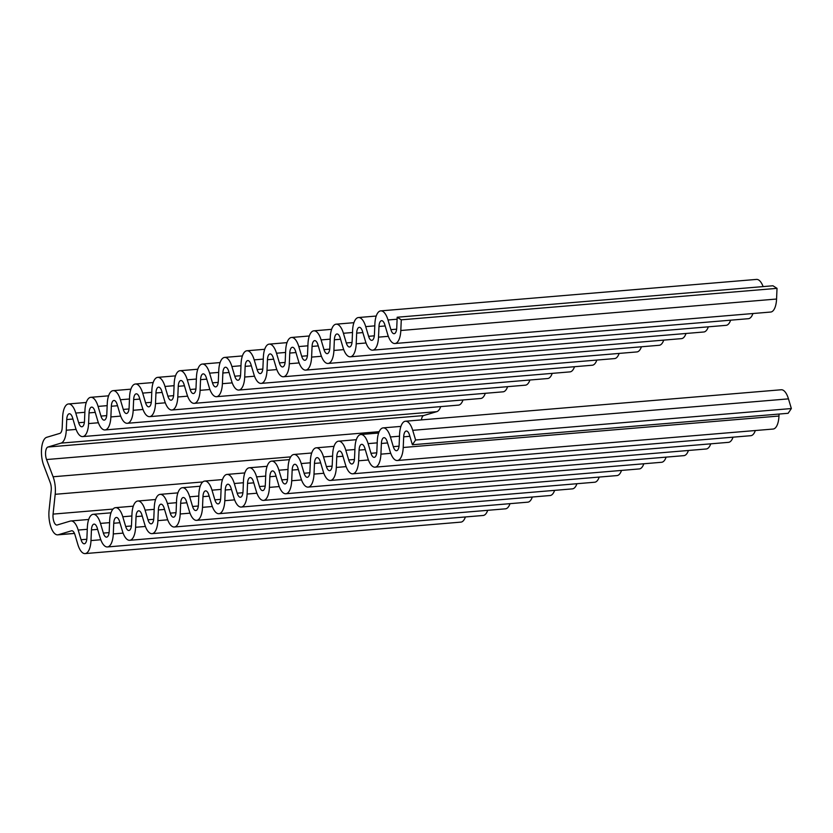 <?xml version="1.0" encoding="UTF-8"?>
<svg xmlns="http://www.w3.org/2000/svg" width="833" height="833" viewBox="0 0 833 833"><rect width="100%" height="100%" fill="white"/><g stroke="black" fill="none" stroke-linecap="round" stroke-linejoin="round"><path stroke-width="1.25" d="M221.172 487.43L220.714 498.113A7.872 3.228 85.2 0 1 218.111 503.892A7.872 3.228 85.2 0 1 214.883 499.852L211.999 490.168A17.712 7.258 -94.8 0 0 204.741 481.068A17.712 7.258 -94.8 0 0 198.868 494.073L198.421 504.756A7.872 3.228 85.2 0 1 195.807 510.535A7.872 3.228 85.2 0 1 192.579 506.495L189.695 496.812A17.712 7.258 -94.8 0 0 182.437 487.711A17.712 7.258 -94.8 0 0 176.565 500.727L176.117 511.41A7.872 3.228 85.2 0 1 173.503 517.189A7.872 3.228 85.2 0 1 170.276 513.149L167.391 503.465A17.712 7.258 -94.8 0 0 160.134 494.365A17.712 7.258 -94.8 0 0 154.272 507.37L153.813 518.053A7.872 3.228 85.2 0 1 151.2 523.842A7.872 3.228 85.2 0 1 147.972 519.792L145.088 510.108A17.712 7.258 -94.8 0 0 137.841 501.008A17.712 7.258 -94.8 0 0 131.968 514.023L131.51 524.707A7.872 3.228 85.2 0 1 128.896 530.486A7.872 3.228 85.2 0 1 125.668 526.446L122.784 516.762A17.712 7.258 -94.8 0 0 115.537 507.661A17.712 7.258 -94.8 0 0 109.664 520.667L109.206 531.35A7.872 3.228 85.2 0 1 106.593 537.139A7.872 3.228 85.2 0 1 103.375 533.089L100.491 523.405A17.712 7.258 -94.8 0 0 93.234 514.305A17.712 7.258 -94.8 0 0 87.361 527.32L86.903 538.003A7.872 3.228 85.2 0 1 84.289 543.782A7.872 3.228 85.2 0 1 81.072 539.742L78.187 530.059A17.712 7.258 -94.8 0 0 70.93 520.958A17.712 7.258 -94.8 0 0 70.316 521.073L57.196 524.988A7.872 3.228 85.2 0 1 56.925 525.04A7.872 3.228 85.2 0 1 53.073 514.107L55.186 494.302A17.712 7.258 -94.8 0 0 53.093 476.768L46.565 459.545A7.872 3.228 85.2 0 1 47.898 447.04L61.017 443.125A17.712 7.258 -94.8 0 0 66.276 430.224L66.734 419.551A7.872 3.228 85.2 0 1 69.347 413.762A7.872 3.228 85.2 0 1 72.575 417.812L75.459 427.496A17.712 7.258 -94.8 0 0 82.706 436.596A17.712 7.258 -94.8 0 0 88.579 423.581L89.037 412.897A7.872 3.228 85.2 0 1 91.651 407.118A7.872 3.228 85.2 0 1 94.868 411.158L97.753 420.842A17.712 7.258 -94.8 0 0 105.01 429.943A17.712 7.258 -94.8 0 0 110.883 416.927L111.341 406.254A7.872 3.228 85.2 0 1 113.954 400.465A7.872 3.228 85.2 0 1 117.172 404.515L120.056 414.199A17.712 7.258 -94.8 0 0 127.314 423.299A17.712 7.258 -94.8 0 0 133.186 410.284L133.644 399.601A7.872 3.228 85.2 0 1 136.258 393.822A7.872 3.228 85.2 0 1 139.475 397.862L142.36 407.545A17.712 7.258 -94.8 0 0 149.617 416.646A17.712 7.258 -94.8 0 0 155.49 403.63L155.948 392.957A7.872 3.228 85.2 0 1 158.551 387.168A7.872 3.228 85.2 0 1 161.779 391.218L164.663 400.902A17.712 7.258 -94.8 0 0 171.921 410.003A17.712 7.258 -94.8 0 0 177.793 396.987L178.252 386.304A7.872 3.228 85.2 0 1 180.855 380.525A7.872 3.228 85.2 0 1 184.083 384.565L186.967 394.248A17.712 7.258 -94.8 0 0 194.224 403.349A17.712 7.258 -94.8 0 0 200.097 390.333L200.555 379.661A7.872 3.228 85.2 0 1 203.158 373.871A7.872 3.228 85.2 0 1 206.386 377.922L209.27 387.605A17.712 7.258 -94.8 0 0 216.528 396.695A17.712 7.258 -94.8 0 0 222.401 383.69L222.859 373.007A7.872 3.228 85.2 0 1 225.462 367.228A7.872 3.228 85.2 0 1 228.69 371.268L231.574 380.952A17.712 7.258 -94.8 0 0 238.832 390.052A17.712 7.258 -94.8 0 0 244.704 377.037L245.152 366.364A7.872 3.228 85.2 0 1 247.765 360.574A7.872 3.228 85.2 0 1 250.993 364.625L253.878 374.309A17.712 7.258 -94.8 0 0 261.135 383.399A17.712 7.258 -94.8 0 0 267.008 370.393L267.455 359.71A7.872 3.228 85.2 0 1 270.069 353.931A7.872 3.228 85.2 0 1 273.297 357.971L276.181 367.655A17.712 7.258 -94.8 0 0 283.439 376.755A17.712 7.258 -94.8 0 0 289.301 363.74L289.759 353.067A7.872 3.228 85.2 0 1 292.373 347.278A7.872 3.228 85.2 0 1 295.6 351.328L298.485 361.012A17.712 7.258 -94.8 0 0 305.732 370.102A17.712 7.258 -94.8 0 0 311.604 357.097L312.063 346.413A7.872 3.228 85.2 0 1 314.676 340.635A7.872 3.228 85.2 0 1 317.904 344.675L320.788 354.358A17.712 7.258 -94.8 0 0 328.035 363.459A17.712 7.258 -94.8 0 0 333.908 350.443L334.366 339.77A7.872 3.228 85.2 0 1 336.98 333.981A7.872 3.228 85.2 0 1 340.197 338.021L343.081 347.715A17.712 7.258 -94.8 0 0 350.339 356.805A17.712 7.258 -94.8 0 0 356.212 343.8L356.67 333.117A7.872 3.228 85.2 0 1 359.283 327.338A7.872 3.228 85.2 0 1 362.501 331.378L365.385 341.061A17.712 7.258 -94.8 0 0 372.643 350.162A17.712 7.258 -94.8 0 0 378.515 337.146L378.973 326.463A7.872 3.228 85.2 0 1 381.587 320.684A7.872 3.228 85.2 0 1 384.804 324.724L387.689 334.418A17.712 7.258 -94.8 0 0 394.946 343.508A17.712 7.258 -94.8 0 0 400.819 330.503L401.277 319.82L397.195 317.238L396.737 327.921A7.872 3.228 85.2 0 1 394.124 333.7A7.872 3.228 85.2 0 1 390.896 329.66L388.011 319.976A17.712 7.258 -94.8 0 0 380.764 310.876A17.712 7.258 -94.8 0 0 374.892 323.891L374.434 334.564A7.872 3.228 85.2 0 1 371.82 340.353A7.872 3.228 85.2 0 1 368.603 336.313L365.718 326.619A17.712 7.258 -94.8 0 0 358.461 317.529A17.712 7.258 -94.8 0 0 352.588 330.534L352.13 341.218A7.872 3.228 85.2 0 1 349.516 346.997A7.872 3.228 85.2 0 1 346.299 342.957L343.415 333.273A17.712 7.258 -94.8 0 0 336.157 324.172A17.712 7.258 -94.8 0 0 330.284 337.188L329.826 347.871A7.872 3.228 85.2 0 1 327.213 353.65A7.872 3.228 85.2 0 1 323.995 349.61L321.111 339.916A17.712 7.258 -94.8 0 0 313.854 330.826A17.712 7.258 -94.8 0 0 307.981 343.831L307.523 354.514A7.872 3.228 85.2 0 1 304.92 360.293A7.872 3.228 85.2 0 1 301.692 356.253L298.808 346.57A17.712 7.258 -94.8 0 0 291.55 337.469A17.712 7.258 -94.8 0 0 285.677 350.485L285.219 361.168A7.872 3.228 85.2 0 1 282.616 366.947A7.872 3.228 85.2 0 1 279.388 362.907L276.504 353.223A17.712 7.258 -94.8 0 0 269.246 344.123A17.712 7.258 -94.8 0 0 263.374 357.128L262.916 367.811A7.872 3.228 85.2 0 1 260.312 373.59A7.872 3.228 85.2 0 1 257.085 369.55L254.2 359.866A17.712 7.258 -94.8 0 0 246.943 350.766A17.712 7.258 -94.8 0 0 241.07 363.782L240.612 374.465A7.872 3.228 85.2 0 1 238.009 380.244A7.872 3.228 85.2 0 1 234.781 376.204L231.897 366.52A17.712 7.258 -94.8 0 0 224.639 357.419A17.712 7.258 -94.8 0 0 218.767 370.425L218.319 381.108A7.872 3.228 85.2 0 1 215.705 386.887A7.872 3.228 85.2 0 1 212.477 382.847L209.593 373.163A17.712 7.258 -94.8 0 0 202.336 364.063A17.712 7.258 -94.8 0 0 196.463 377.078L196.015 387.761A7.872 3.228 85.2 0 1 193.402 393.54A7.872 3.228 85.2 0 1 190.174 389.5L187.29 379.817A17.712 7.258 -94.8 0 0 180.043 370.716A17.712 7.258 -94.8 0 0 174.17 383.721L173.712 394.405A7.872 3.228 85.2 0 1 171.098 400.194A7.872 3.228 85.2 0 1 167.87 396.144L164.986 386.46A17.712 7.258 -94.8 0 0 157.739 377.359A17.712 7.258 -94.8 0 0 151.866 390.375L151.408 401.058A7.872 3.228 85.2 0 1 148.795 406.837A7.872 3.228 85.2 0 1 145.577 402.797L142.682 393.114A17.712 7.258 -94.8 0 0 135.435 384.013A17.712 7.258 -94.8 0 0 129.563 397.018L129.105 407.701A7.872 3.228 85.2 0 1 126.491 413.491A7.872 3.228 85.2 0 1 123.274 409.44L120.389 399.757A17.712 7.258 -94.8 0 0 113.132 390.656A17.712 7.258 -94.8 0 0 107.259 403.672L106.801 414.355A7.872 3.228 85.2 0 1 104.187 420.134A7.872 3.228 85.2 0 1 100.97 416.094L98.086 406.41A17.712 7.258 -94.8 0 0 90.828 397.31A17.712 7.258 -94.8 0 0 84.956 410.315L84.497 420.998A7.872 3.228 85.2 0 1 81.884 426.788A7.872 3.228 85.2 0 1 78.666 422.737L75.782 413.053A17.712 7.258 -94.8 0 0 68.525 403.953A17.712 7.258 -94.8 0 0 62.652 416.969L62.194 427.652A7.872 3.228 85.2 0 1 59.861 433.379L46.742 437.294A17.712 7.258 -94.8 0 0 43.743 465.428L50.261 482.651A7.872 3.228 85.2 0 1 51.198 490.45L49.085 510.244A17.712 7.258 -94.8 0 0 57.748 534.848A17.712 7.258 -94.8 0 0 58.362 534.724L71.482 530.819A7.872 3.228 85.2 0 1 71.753 530.767A7.872 3.228 85.2 0 1 74.97 534.807L77.854 544.49A17.712 7.258 -94.8 0 0 85.112 553.591A17.712 7.258 -94.8 0 0 90.984 540.575L91.443 529.903A7.872 3.228 85.2 0 1 94.056 524.113A7.872 3.228 85.2 0 1 97.274 528.164L100.158 537.847A17.712 7.258 -94.8 0 0 107.415 546.948A17.712 7.258 -94.8 0 0 113.288 533.932L113.746 523.249A7.872 3.228 85.2 0 1 116.36 517.47A7.872 3.228 85.2 0 1 119.577 521.51L122.461 531.194A17.712 7.258 -94.8 0 0 129.719 540.294A17.712 7.258 -94.8 0 0 135.592 527.279L136.05 516.606A7.872 3.228 85.2 0 1 138.653 510.816A7.872 3.228 85.2 0 1 141.881 514.867L144.765 524.551A17.712 7.258 -94.8 0 0 152.023 533.641A17.712 7.258 -94.8 0 0 157.895 520.635L158.353 509.952A7.872 3.228 85.2 0 1 160.956 504.173A7.872 3.228 85.2 0 1 164.184 508.213L167.069 517.897A17.712 7.258 -94.8 0 0 174.326 526.997A17.712 7.258 -94.8 0 0 180.199 513.982L180.657 503.309A7.872 3.228 85.2 0 1 183.26 497.52A7.872 3.228 85.2 0 1 186.488 501.57L189.372 511.254A17.712 7.258 -94.8 0 0 196.63 520.344A17.712 7.258 -94.8 0 0 202.502 507.339L202.96 496.655A7.872 3.228 85.2 0 1 205.564 490.876A7.872 3.228 85.2 0 1 208.791 494.917L211.676 504.6A17.712 7.258 -94.8 0 0 218.933 513.701A17.712 7.258 -94.8 0 0 224.806 500.685L225.254 490.012A7.872 3.228 85.2 0 1 227.867 484.223A7.872 3.228 85.2 0 1 231.095 488.273L233.979 497.957A17.712 7.258 -94.8 0 0 241.237 507.047A17.712 7.258 -94.8 0 0 247.109 494.042L247.557 483.359A7.872 3.228 85.2 0 1 250.171 477.58A7.872 3.228 85.2 0 1 253.399 481.62L256.283 491.303A17.712 7.258 -94.8 0 0 263.53 500.404A17.712 7.258 -94.8 0 0 269.403 487.388L269.861 476.715A7.872 3.228 85.2 0 1 272.474 470.926A7.872 3.228 85.2 0 1 275.702 474.966L278.586 484.66A17.712 7.258 -94.8 0 0 285.834 493.75A17.712 7.258 -94.8 0 0 291.706 480.745L292.164 470.062A7.872 3.228 85.2 0 1 294.778 464.283A7.872 3.228 85.2 0 1 297.995 468.323L300.88 478.007A17.712 7.258 -94.8 0 0 308.137 487.107A17.712 7.258 -94.8 0 0 314.01 474.092L314.468 463.408A7.872 3.228 85.2 0 1 317.081 457.629A7.872 3.228 85.2 0 1 320.299 461.669L323.183 471.363A17.712 7.258 -94.8 0 0 330.441 480.454A17.712 7.258 -94.8 0 0 336.313 467.448L336.771 456.765A7.872 3.228 85.2 0 1 339.385 450.986A7.872 3.228 85.2 0 1 342.602 455.026L345.487 464.71A17.712 7.258 -94.8 0 0 352.744 473.81A17.712 7.258 -94.8 0 0 358.617 460.795L359.075 450.112A7.872 3.228 85.2 0 1 361.678 444.333A7.872 3.228 85.2 0 1 364.906 448.373L367.79 458.056A17.712 7.258 -94.8 0 0 375.048 467.157A17.712 7.258 -94.8 0 0 380.92 454.152L381.379 443.468A7.872 3.228 85.2 0 1 383.982 437.689A7.872 3.228 85.2 0 1 387.21 441.729L390.094 451.413A17.712 7.258 -94.8 0 0 397.351 460.514A17.712 7.258 -94.8 0 0 403.224 447.498L403.682 436.815A7.872 3.228 85.2 0 1 406.285 431.036A7.872 3.228 85.2 0 1 409.513 435.076L412.397 444.76L415.605 440.011L412.72 430.328A17.712 7.258 -94.8 0 0 405.463 421.227A17.712 7.258 -94.8 0 0 399.59 434.243L399.142 444.916A7.872 3.228 85.2 0 1 396.529 450.705A7.872 3.228 85.2 0 1 393.301 446.655L390.417 436.971A17.712 7.258 -94.8 0 0 383.17 427.881A17.712 7.258 -94.8 0 0 377.297 440.886L376.839 451.569A7.872 3.228 85.2 0 1 374.225 457.348A7.872 3.228 85.2 0 1 370.997 453.308L368.113 443.625A17.712 7.258 -94.8 0 0 360.866 434.524A17.712 7.258 -94.8 0 0 354.993 447.54L354.535 458.212A7.872 3.228 85.2 0 1 351.922 464.002A7.872 3.228 85.2 0 1 348.704 459.951L345.81 450.268A17.712 7.258 -94.8 0 0 338.562 441.178A17.712 7.258 -94.8 0 0 332.69 454.183L332.232 464.866A7.872 3.228 85.2 0 1 329.618 470.645A7.872 3.228 85.2 0 1 326.401 466.605L323.516 456.921A17.712 7.258 -94.8 0 0 316.259 447.821A17.712 7.258 -94.8 0 0 310.386 460.836L309.928 471.509A7.872 3.228 85.2 0 1 307.315 477.299A7.872 3.228 85.2 0 1 304.097 473.259L301.213 463.565A17.712 7.258 -94.8 0 0 293.955 454.474A17.712 7.258 -94.8 0 0 288.083 467.48L287.624 478.163A7.872 3.228 85.2 0 1 285.011 483.942A7.872 3.228 85.2 0 1 281.793 479.902L278.909 470.218A17.712 7.258 -94.8 0 0 271.652 461.118A17.712 7.258 -94.8 0 0 265.779 474.133L265.321 484.816A7.872 3.228 85.2 0 1 262.718 490.595A7.872 3.228 85.2 0 1 259.49 486.555L256.606 476.861A17.712 7.258 -94.8 0 0 249.348 467.771A17.712 7.258 -94.8 0 0 243.475 480.776L243.017 491.46A7.872 3.228 85.2 0 1 240.414 497.239A7.872 3.228 85.2 0 1 237.186 493.198L234.302 483.515A17.712 7.258 -94.8 0 0 227.045 474.414A17.712 7.258 -94.8 0 0 221.172 487.43M412.397 444.76L788.143 413.293L791.35 408.545L788.466 398.861A17.712 7.258 -94.8 0 0 781.208 389.761L405.463 421.227M791.35 408.545L415.605 440.011M397.351 460.514L773.097 429.047A17.712 7.258 -94.8 0 0 778.97 416.031L779.053 414.053M375.048 467.157L750.793 435.69A17.712 7.258 -94.8 0 0 755.333 430.526M352.744 473.81L728.49 442.344A17.712 7.258 -94.8 0 0 733.03 437.179M330.441 480.454L706.186 448.987A17.712 7.258 -94.8 0 0 710.726 443.833M308.137 487.107L683.883 455.641A17.712 7.258 -94.8 0 0 688.422 450.476M285.834 493.75L661.579 462.284A17.712 7.258 -94.8 0 0 666.119 457.13M263.53 500.404L639.275 468.937A17.712 7.258 -94.8 0 0 643.815 463.773M241.237 507.047L616.972 475.581A17.712 7.258 -94.8 0 0 621.512 470.426M218.933 513.701L594.668 482.234A17.712 7.258 -94.8 0 0 599.208 477.07M196.63 520.344L572.375 488.877A17.712 7.258 -94.8 0 0 576.915 483.723M174.326 526.997L550.072 495.531A17.712 7.258 -94.8 0 0 554.611 490.366M152.023 533.641L527.768 502.174A17.712 7.258 -94.8 0 0 532.308 497.02M129.719 540.294L505.464 508.828A17.712 7.258 -94.8 0 0 510.004 503.663M107.415 546.948L483.161 515.471A17.712 7.258 -94.8 0 0 487.701 510.317M85.112 553.591L460.857 522.124A17.712 7.258 -94.8 0 0 465.397 516.96M763.122 286.594A17.712 7.258 -94.8 0 0 756.499 279.409L380.764 310.876M394.946 343.508L770.692 312.042A17.712 7.258 -94.8 0 0 776.564 299.037L777.022 288.353L772.93 285.771L397.195 317.238M777.022 288.353L401.277 319.82M372.643 350.162L748.388 318.695A17.712 7.258 -94.8 0 0 752.928 313.531M350.339 356.805L726.084 325.339A17.712 7.258 -94.8 0 0 730.624 320.184M328.035 363.459L703.781 331.992A17.712 7.258 -94.8 0 0 708.321 326.828M305.732 370.102L681.477 338.635A17.712 7.258 -94.8 0 0 686.017 333.481M283.439 376.755L659.174 345.289A17.712 7.258 -94.8 0 0 663.714 340.124M261.135 383.399L636.87 351.932A17.712 7.258 -94.8 0 0 641.41 346.778M238.832 390.052L614.567 358.586A17.712 7.258 -94.8 0 0 619.117 353.421M216.528 396.695L592.273 365.229A17.712 7.258 -94.8 0 0 596.813 360.075M194.224 403.349L569.97 371.882A17.712 7.258 -94.8 0 0 574.51 366.718M171.921 410.003L547.666 378.526A17.712 7.258 -94.8 0 0 552.206 373.371M149.617 416.646L525.363 385.179A17.712 7.258 -94.8 0 0 529.903 380.015M127.314 423.299L503.059 391.822A17.712 7.258 -94.8 0 0 507.599 386.668M105.01 429.943L480.756 398.476A17.712 7.258 -94.8 0 0 485.295 393.311M82.706 436.596L458.452 405.119A17.712 7.258 -94.8 0 0 462.992 399.965M421.425 419.894A7.872 3.228 85.2 0 1 423.643 415.563L436.763 411.658A17.712 7.258 -94.8 0 0 440.688 406.608M243.392 482.755L234.302 483.515M242.913 492.719L237.186 493.198M265.696 476.101L256.606 476.861M265.217 486.066L259.49 486.555M287.999 469.458L278.909 470.218M287.52 479.423L281.793 479.902M310.303 462.804L301.213 463.565M309.824 472.769L304.097 473.259M332.606 456.161L323.516 456.921M332.128 466.126L326.401 466.605M354.91 449.508L345.81 450.268M354.431 459.472L348.704 459.951M377.203 442.864L368.113 443.625M376.735 452.829L370.997 453.308M399.507 436.211L390.417 436.971M399.038 446.176L393.301 446.655M788.466 398.861L412.72 430.328M409.878 436.305L403.682 436.815M778.97 416.031L403.224 447.498M387.574 442.948L381.379 443.468M390.729 453.329L380.92 454.152M365.271 449.601L359.075 450.112M368.436 459.972L358.617 460.795M342.967 456.245L336.771 456.765M346.132 466.626L336.313 467.448M320.663 462.898L314.468 463.408M323.829 473.269L314.01 474.092M298.36 469.541L292.164 470.062M301.525 479.923L291.706 480.745M276.056 476.195L269.861 476.715M279.222 486.566L269.403 487.388M253.763 482.838L247.557 483.359M256.918 493.219L247.109 494.042M231.459 489.492L225.254 490.012M234.614 499.862L224.806 500.685M209.156 496.135L202.96 496.655M212.311 506.516L202.502 507.339M186.852 502.788L180.657 503.309M190.007 513.159L180.199 513.982M164.549 509.432L158.353 509.952M167.704 519.813L157.895 520.635M142.245 516.085L136.05 516.606M145.411 526.456L135.592 527.279M119.942 522.728L113.746 523.249M123.107 533.11L113.288 533.932M97.638 529.382L91.443 529.903M100.803 539.753L90.984 540.575M72.023 530.767L71.482 530.819M74.46 533.38L58.362 534.724M84.872 412.293L75.782 413.053M84.393 422.258L78.666 422.737M107.176 405.65L98.086 406.41M106.697 415.615L100.97 416.094M129.479 398.997L120.389 399.757M129 408.961L123.274 409.44M151.783 392.353L142.682 393.114M151.304 402.318L145.577 402.797M174.076 385.7L164.986 386.46M173.608 395.665L167.87 396.144M196.38 379.046L187.29 379.817M195.911 389.021L190.174 389.5M218.683 372.403L209.593 373.163M218.215 382.368L212.477 382.847M240.987 365.749L231.897 366.52M240.518 375.725L234.781 376.204M263.29 359.106L254.2 359.866M262.822 369.071L257.085 369.55M285.594 352.453L276.504 353.223M285.115 362.417L279.388 362.907M307.898 345.81L298.808 346.57M307.419 355.774L301.692 356.253M330.201 339.156L321.111 339.916M329.722 349.121L323.995 349.61M352.505 332.513L343.415 333.273M352.026 342.478L346.299 342.957M374.808 325.859L365.718 326.619M374.329 335.824L368.603 336.313M397.112 319.216L388.011 319.976M396.633 329.181L390.896 329.66M776.564 299.037L400.819 330.503M385.169 325.953L378.973 326.463M388.334 336.324L378.515 337.146M362.865 332.596L356.67 333.117M366.031 342.977L356.212 343.8M340.562 339.25L334.366 339.77M343.727 349.621L333.908 350.443M318.258 345.893L312.063 346.413M321.423 356.274L311.604 357.097M295.965 352.546L289.759 353.067M299.12 362.917L289.301 363.74M273.661 359.19L267.455 359.71M276.816 369.571L267.008 370.393M251.358 365.843L245.152 366.364M254.513 376.214L244.704 377.037M229.054 372.486L222.859 373.007M232.209 382.868L222.401 383.69M206.751 379.14L200.555 379.661M209.906 389.511L200.097 390.333M184.447 385.783L178.252 386.304M187.602 396.164L177.793 396.987M162.143 392.437L155.948 392.957M165.309 402.808L155.49 403.63M139.84 399.08L133.644 399.601M143.005 409.461L133.186 410.284M117.536 405.733L111.341 406.254M120.702 416.104L110.883 416.927M95.233 412.377L89.037 412.897M98.398 422.758L88.579 423.581M72.929 419.03L66.734 419.551M76.095 429.411L66.276 430.224M436.763 411.658L61.017 443.125M423.643 415.563L47.898 447.04M379.161 431.681L46.565 459.545M290.696 456.869L53.093 476.768M202.773 481.943L55.186 494.302M113.007 509.088L53.073 514.107M87.278 529.299L78.187 530.059M86.799 539.263L81.072 539.742M109.581 522.645L100.491 523.405M109.102 532.61L103.375 533.089M131.885 515.991L122.784 516.762M131.406 525.967L125.668 526.446M154.178 509.348L145.088 510.108M153.709 519.313L147.972 519.792M176.481 502.695L167.391 503.465M176.013 512.67L170.276 513.149M198.785 496.051L189.695 496.812M198.316 506.016L192.579 506.495M221.089 489.398L211.999 490.168M220.62 499.363L214.883 499.852M244.808 472.925L227.045 474.414M267.112 466.282L249.348 467.771M289.415 459.629L271.652 461.118M311.719 452.985L293.955 454.474M334.023 446.332L316.259 447.821M356.326 439.689L338.562 441.178M378.619 433.035L360.866 434.524M400.923 426.392L383.17 427.881M74.481 533.443L57.748 534.848M86.288 402.474L68.525 403.953M108.592 395.821L90.828 397.31M130.896 389.167L113.132 390.656M153.199 382.524L135.435 384.013M175.492 375.87L157.739 377.359M197.796 369.227L180.043 370.716M220.099 362.574L202.336 364.063M242.403 355.93L224.639 357.419M264.707 349.277L246.943 350.766M287.01 342.634L269.246 344.123M309.314 335.98L291.55 337.469M331.617 329.337L313.854 330.826M353.921 322.683L336.157 324.172M376.224 316.04L358.461 317.529M88.694 519.469L70.93 520.958M110.997 512.816L93.234 514.305M133.301 506.172L115.537 507.661M155.594 499.519L137.841 501.008M177.898 492.876L160.134 494.365M200.201 486.222L182.437 487.711M222.505 479.579L204.741 481.068"/></g></svg>
